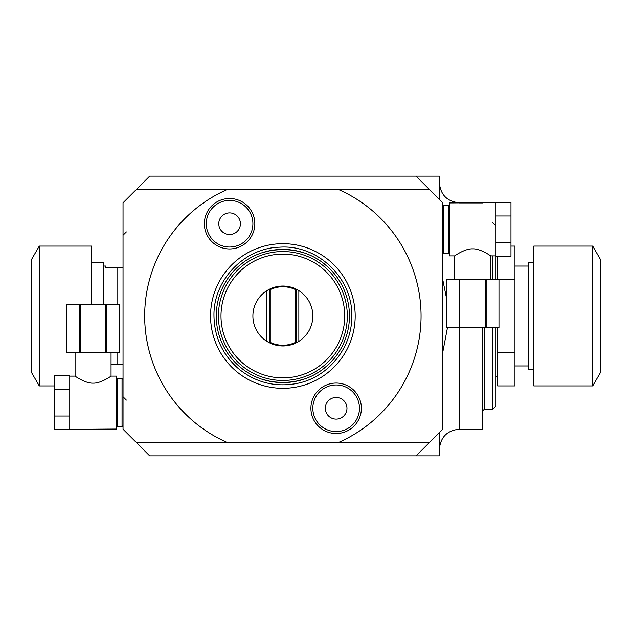 <?xml version="1.0" encoding="UTF-8"?>
<svg xmlns="http://www.w3.org/2000/svg" width="632" height="632" viewBox="0 0 632 632"><rect width="100%" height="100%" fill="white"/><g stroke="black" fill="none" stroke-linecap="round" stroke-linejoin="round"><path stroke-width="0.95" d="M296.226 289.172A29.965 29.965 0 0 0 296.187 289.156L298.849 290.649A29.965 29.965 0 0 0 298.351 290.341M297.877 290.064A29.965 29.965 0 0 0 297.443 289.819M293.667 288.042A29.965 29.965 0 0 0 291.044 287.173M290.815 287.102A29.965 29.965 0 0 0 288.358 286.541M287.837 286.446A29.965 29.965 0 0 0 285.838 286.178M285.625 286.162A29.965 29.965 0 0 0 280.11 286.162M279.913 286.178A29.965 29.965 0 0 0 277.89 286.446M277.377 286.541A29.965 29.965 0 0 0 274.928 287.102M274.691 287.173A29.965 29.965 0 0 0 272.076 288.042M267.391 290.341A29.965 29.965 0 0 0 266.886 290.649L269.548 289.156A29.965 29.965 0 0 0 269.516 289.172M268.292 289.819A29.965 29.965 0 0 0 267.857 290.064M296.226 342.828A29.965 29.965 0 0 1 296.187 342.844L298.849 341.351A29.965 29.965 0 0 1 298.351 341.659M297.877 341.936A29.965 29.965 0 0 1 297.443 342.181M293.667 343.958A29.965 29.965 0 0 1 291.044 344.827M290.815 344.898A29.965 29.965 0 0 1 288.358 345.459M287.821 345.554A29.965 29.965 0 0 1 285.854 345.822M285.625 345.838A29.965 29.965 0 0 1 280.11 345.838M279.929 345.822A29.965 29.965 0 0 1 277.875 345.546M277.377 345.459A29.965 29.965 0 0 1 274.928 344.898M274.691 344.827A29.965 29.965 0 0 1 272.076 343.958M270.259 289.598A29.254 29.254 0 0 1 295.476 289.598L296.187 289.156L296.187 342.844L296.187 289.156C287.307 285 278.428 285 269.548 289.156L269.548 342.844L269.548 289.156L270.259 289.598L270.259 342.402A29.254 29.254 0 0 0 295.476 342.402L296.187 342.844C287.307 347 278.428 347 269.548 342.844A29.965 29.965 0 0 1 269.516 342.828M268.292 342.181A29.965 29.965 0 0 1 267.857 341.936M267.391 341.659A29.965 29.965 0 0 1 266.886 341.351L266.886 290.649A29.965 29.965 0 0 0 266.886 341.351L269.548 342.844L270.259 342.402M312.84 316A29.965 29.965 0 0 0 298.849 290.649L298.849 341.351A29.965 29.965 0 0 0 312.84 316M295.476 342.402L295.476 289.598M272.218 381.736L282.867 382.597A66.597 66.597 0 0 1 216.27 316A66.597 66.597 0 0 1 282.867 249.403L272.218 250.264M293.517 381.736L282.867 382.597A66.597 66.597 0 0 0 349.464 316A66.597 66.597 0 0 0 282.867 249.403L293.517 250.264M328.695 267.676L322.826 262.722M328.695 364.324L322.826 369.278M294.291 381.61L303.66 379.263M303.66 252.737L294.291 250.391M242.909 262.722L237.04 267.676M271.444 250.391L262.075 252.737M262.075 379.263L271.444 381.61M237.04 364.324L242.909 369.278M282.867 388.317A72.317 72.317 0 0 1 210.551 316A72.317 72.317 0 0 1 282.867 243.683A72.317 72.317 0 0 1 355.184 316A72.317 72.317 0 0 1 282.867 388.317M227.323 442.534L338.412 442.534A138.187 138.187 0 0 0 338.412 189.466L227.323 189.466A138.187 138.187 0 0 0 227.323 442.534L136.504 442.677L149.673 455.854L416.061 455.854L429.239 442.677L338.412 442.534M229.59 248.953A25.233 25.233 0 0 0 254.822 223.72A25.233 25.233 0 0 0 229.59 198.488A25.233 25.233 0 0 0 204.357 223.72A25.233 25.233 0 0 0 229.59 248.953M336.145 433.513A25.233 25.233 0 0 0 361.378 408.28A25.233 25.233 0 0 0 336.145 383.047A25.233 25.233 0 0 0 310.912 408.28A25.233 25.233 0 0 0 336.145 433.513M429.239 442.677L442.7 429.215L442.7 202.785L429.239 189.324L338.412 189.466M227.323 189.466L136.504 189.324L149.673 176.146L416.061 176.146L429.239 189.324M136.504 189.324L123.035 202.785L123.035 429.215L136.504 442.677M439.366 432.541L439.366 455.854L416.061 455.854M439.366 199.459L439.366 176.146L416.061 176.146M447.472 327.653L442.7 352.577M442.7 279.423L446.366 297.451M482.658 202.951L459.346 202.951M459.346 327.653L459.346 429.215L482.658 429.215L482.658 327.653M484.325 327.653L484.325 409.236L482.658 410.903M495.978 279.376L495.978 256.339L510.964 256.339L510.964 242.886L495.978 242.886L495.978 256.339M484.325 409.236L492.644 409.236L495.978 405.902L495.978 327.653M497.645 256.339L497.645 279.376M497.645 327.653L497.645 385.923L514.954 385.923L514.954 352.293L497.645 352.293M510.964 246.077L514.954 246.077L514.954 279.707L498.972 279.707M514.954 279.707L514.954 352.293M533.803 369.278L528.273 369.278L528.273 262.722L533.803 262.722M533.803 316L533.803 246.077L592.713 246.077L592.713 385.923L533.803 385.923L533.803 316M592.713 246.077L600.4 259.397L600.4 372.603L592.713 385.923M123.035 425.715L122.039 426.719L122.039 378.434L123.035 379.437M116.375 379.437L117.378 378.434L117.378 426.719L122.039 426.719M69.757 429.033L69.757 416.03L54.779 416.03L54.779 429.491L116.375 429.049L116.375 376.103L111.05 376.103L111.05 352.624M69.757 416.03L69.757 376.111L75.09 376.103C73.92 375.297 84.957 383.537 93.07 383.15C101.175 383.529 112.22 375.297 111.05 376.103M77.752 377.833L76.48 377.028M69.757 376.111L69.757 375.661L54.779 375.661L54.779 389.115L69.757 389.115M54.779 416.03L54.779 389.115M106.563 352.624L66.763 352.624L66.763 304.348L119.377 304.348L119.369 352.624L106.563 352.624L106.563 304.348M119.369 352.624L119.377 304.348M105.876 352.624L105.876 304.348M80.256 352.624L80.256 304.348M79.577 352.624L79.577 304.348M123.035 364.119L117.046 364.119L117.046 352.624M117.046 364.119L111.05 364.119M103.727 266.056L105.892 266.056L105.892 267.881L117.046 267.881L117.046 304.348M117.046 267.881L123.035 267.881M91.537 262.722L103.727 262.722L103.727 304.348M91.537 304.348L91.537 246.077L39.287 246.077L39.287 385.923L54.779 385.923M39.287 385.923L31.6 372.603L31.6 259.397L39.287 246.077M442.7 206.285L443.696 205.282L443.696 253.566L442.7 252.563M449.36 252.563L448.357 253.566L448.357 205.282L443.696 205.282M495.978 202.967L495.978 215.97L510.964 215.97L510.964 202.509L449.36 202.951L449.36 255.897L454.684 255.897L454.684 279.376M495.978 255.897L490.645 255.897C491.822 256.703 480.778 248.463 472.665 248.85C464.559 248.471 453.515 256.703 454.684 255.897M495.978 215.97L495.978 242.886M487.983 254.167L489.255 254.973M510.964 215.97L510.964 242.886M459.172 279.376L498.972 279.376L498.972 327.653L446.366 327.653L446.366 279.376L459.172 279.376L459.172 327.653M446.366 279.376L446.366 327.653M459.859 279.376L459.859 327.653M485.479 279.376L485.479 327.653M486.158 279.376L486.158 327.653M229.59 247.033A23.305 23.305 0 0 0 252.903 223.72A23.305 23.305 0 0 0 229.59 200.415A23.305 23.305 0 0 0 206.285 223.72A23.305 23.305 0 0 0 229.59 247.033M229.59 234.543A10.823 10.823 0 0 0 240.413 223.72A10.823 10.823 0 0 0 229.59 212.897A10.823 10.823 0 0 0 218.767 223.72A10.823 10.823 0 0 0 229.59 234.543M336.145 431.585A23.305 23.305 0 0 0 359.458 408.28A23.305 23.305 0 0 0 336.145 384.967A23.305 23.305 0 0 0 312.84 408.28A23.305 23.305 0 0 0 336.145 431.585M336.145 419.103A10.823 10.823 0 0 0 346.968 408.28A10.823 10.823 0 0 0 336.145 397.457A10.823 10.823 0 0 0 325.322 408.28A10.823 10.823 0 0 0 336.145 419.103M282.867 380.448A64.448 64.448 0 0 0 347.316 316A64.448 64.448 0 0 0 282.867 251.552A64.448 64.448 0 0 0 218.419 316A64.448 64.448 0 0 0 282.867 380.448M282.867 377.873A61.873 61.873 0 0 0 344.74 316A61.873 61.873 0 0 0 282.867 254.127A61.873 61.873 0 0 0 220.995 316A61.873 61.873 0 0 0 282.867 377.873M492.644 279.376L492.644 255.897M492.644 409.236L492.644 327.653M351.763 316C352.348 347.766 328.063 377.596 296.843 383.466C274.944 387.487 255.375 382.463 238.122 368.385C222.432 354.449 214.382 336.99 213.972 316C213.118 280.371 243.992 248.005 279.62 247.183C317.525 244.339 352.806 277.985 351.763 316M459.346 429.215C447.211 430.4 440.551 437.06 439.366 449.194M459.346 202.785C447.211 201.6 440.551 194.94 439.366 182.806M492.644 222.764L495.978 226.098M497.645 376.269L495.978 376.269M514.954 365.944L528.273 365.944M514.954 266.056L528.273 266.056M117.378 378.434L122.039 378.434M75.09 376.103L75.09 352.624M66.763 352.624L66.763 304.348M116.375 425.715L117.378 426.719M126.368 400.08L123.035 396.746M126.368 231.92L123.035 235.254M448.357 253.566L443.696 253.566M490.645 255.897L490.645 279.376M498.972 279.376L498.972 327.653M449.36 206.285L448.357 205.282"/></g></svg>
